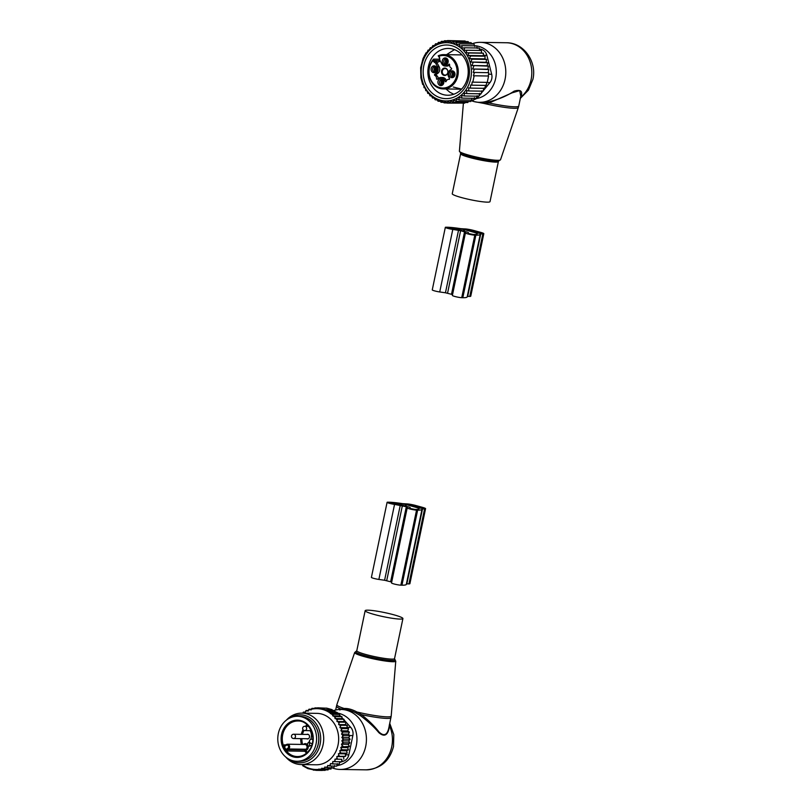<?xml version="1.0" encoding="UTF-8"?>
<svg xmlns="http://www.w3.org/2000/svg" width="811" height="811" viewBox="0 0 811 811"><rect width="100%" height="100%" fill="white"/><g stroke="black" fill="none" stroke-linecap="round" stroke-linejoin="round"><path stroke-width="1.22" d="M480.649 201.534A19.282 2.129 -168.2 0 1 461.54 197.58A19.282 2.129 -168.2 0 1 452.254 193.748L460.618 153.715A19.282 2.129 -168.2 0 0 469.904 157.557A19.282 2.129 -168.2 0 0 489.003 161.501A19.282 2.129 -168.2 0 0 498.38 161.602L490.016 201.635A19.282 2.129 -168.2 0 1 480.649 201.534M474.536 45.71A26.55 22.901 90.9 0 1 476.169 45.862M476.696 45.943A26.55 22.901 90.9 0 1 495.673 78.373A26.55 22.901 90.9 0 1 476.483 98.536M471.718 43.926A29.997 25.871 90.9 0 1 480.386 42.344A29.997 25.871 90.9 0 1 505.071 79.275A29.997 25.871 90.9 0 1 479.453 102.338A29.997 25.871 90.9 0 1 471.181 100.625M520.429 97.949L520.875 97.158C523.024 91.167 520.763 89.169 514.093 91.167C507.057 95.87 498.623 99.439 488.8 101.862L489.114 102.997A27.858 3.072 -168.2 0 0 505.202 105.906A27.858 3.072 -168.2 0 0 518.736 106.059L520.794 96.225L519.699 90.589L512.045 92.859L489.114 102.997L484.055 103.443L473.969 101.568M488.8 101.862L479.453 102.338M483.67 102.379L484.055 103.443A27.756 3.062 -168.2 0 0 504.837 107.407A27.756 3.062 11.8 0 0 518.31 107.599L500.509 159.777A20.995 2.321 11.8 0 1 490.31 159.635A20.995 2.321 -168.2 0 1 469.63 155.367A20.995 2.321 -168.2 0 1 459.401 151.191L463.395 103.129M480.386 42.344L506.409 42.75A29.997 25.871 90.9 0 1 531.083 79.671A29.997 25.871 90.9 0 1 520.875 97.158L520.256 97.959M447.226 58.787A3.437 2.96 90.9 0 1 443.242 63.897A3.437 2.96 90.9 0 1 447.226 58.787M448.159 61.92A2.575 2.22 90.9 0 1 444.499 63.268A2.575 2.22 90.9 0 1 447.49 59.446A2.575 2.22 90.9 0 1 448.169 60.855M446.77 63.755A2.575 2.22 90.9 0 1 446.841 58.98A3.214 2.828 -86.3 0 0 447.226 63.481M449.436 64.16L447.348 65.356A4.714 4.065 90.9 0 1 445.158 66.056A4.714 4.065 90.9 0 1 441.762 63.816L439.836 60.166A12.854 11.09 90.9 0 1 439.633 59.771L439.227 56.679A4.075 3.508 90.9 0 1 439.633 59.771M449.041 64.16L449.598 64.576A3.426 2.96 90.9 0 0 451.534 68.256L451.605 69.026L449.923 70.233A4.714 4.065 90.9 0 0 448.564 76.721L449.598 78.667L449.233 79.316A3.426 2.96 90.9 0 0 446.04 81.587L445.381 81.668L445.999 81.678M440.109 60.683A3.214 2.768 -89.1 0 1 435.842 61.058A12.854 11.09 -89.1 0 1 437.251 63.187L439.177 66.847A4.714 4.065 -89.1 0 1 437.818 73.325L436.136 74.531L436.206 75.301L434.574 75.271A3.426 2.96 90.9 0 1 436.521 78.961L437.078 79.377L438.761 78.18A4.714 4.065 90.9 0 1 440.951 77.481A4.714 4.065 90.9 0 1 444.347 79.721L445.381 81.668M434.574 75.271L434.503 74.5L436.136 74.531M435.842 61.058L434.645 61.038L435.406 62.782A12.854 11.09 90.9 0 1 435.619 63.167L437.545 66.816A4.714 4.065 90.9 0 1 436.196 73.304L434.503 74.5M454.231 76.548A3.437 2.96 90.9 0 1 449.841 71.946A3.437 2.96 90.9 0 1 454.231 76.548M438.883 84.739A3.437 2.96 90.9 0 1 442.877 79.64A3.437 2.96 90.9 0 1 438.883 84.739M431.878 66.989A3.437 2.96 90.9 0 1 436.267 71.591A3.437 2.96 90.9 0 1 431.878 66.989M435.406 62.782A4.075 3.508 90.9 0 1 433.226 60.947L432.983 60.48A16.281 14.051 90.9 0 0 433.611 83.868A16.281 14.051 90.9 0 0 453.45 82.671A16.281 14.051 90.9 0 0 452.508 59.669A16.281 14.051 90.9 0 0 438.974 56.202L438.295 55.756A17.143 14.791 90.9 0 1 443.759 54.631A17.143 14.791 90.9 0 1 453.44 59.041A17.143 14.791 90.9 0 1 457.232 78.028A17.143 14.791 90.9 0 1 443.222 88.916A17.143 14.791 90.9 0 1 433.54 84.506M432.983 60.48L433.561 59.122L439.43 59.213M461.226 89.19L443.222 88.916C439.481 88.804 436.217 87.324 433.419 84.466C427.042 76.092 427.032 67.678 433.388 59.223L434.29 60.511L433.226 60.947M438.173 78.596A3.426 2.96 -89.1 0 0 436.206 75.301M446.466 80.664L445.979 79.742A4.714 4.065 -89.1 0 0 442.583 77.501L440.951 77.481M447.348 65.356L449.568 64.961M448.98 65.387A4.714 4.065 90.9 0 1 446.79 66.086L445.158 66.056M454.961 74.815A2.575 2.22 90.9 0 1 450.764 75.281A2.575 2.22 90.9 0 1 452.832 71.682A2.575 2.22 90.9 0 1 454.971 73.76M443.799 82.763A2.575 2.22 90.9 0 1 440.15 84.111A2.575 2.22 90.9 0 1 443.13 80.289A2.575 2.22 90.9 0 1 443.82 81.708M436.997 69.868A2.575 2.22 90.9 0 1 432.8 70.334A2.575 2.22 90.9 0 1 434.878 66.735A2.575 2.22 90.9 0 1 437.017 68.803M442.532 74.551A3.71 3.203 -89.1 0 0 445.685 75.311A3.71 3.203 -89.1 0 0 447.824 72.503A3.71 3.203 -89.1 0 0 447.844 71.186A3.71 3.203 -89.1 0 0 446.841 69.036A3.71 3.203 -89.1 0 0 442.319 69.31A3.71 3.203 -89.1 0 0 442.532 74.551M453.572 76.66A2.575 2.22 90.9 0 1 453.643 71.875M442.411 84.608A2.575 2.22 90.9 0 1 442.492 79.823A3.214 2.828 -86.3 0 0 442.877 84.334M435.608 71.703A2.575 2.22 90.9 0 1 435.689 66.918M447.844 71.226A3.264 2.818 -89.1 0 0 442.492 70.516A3.264 2.818 -89.1 0 0 445.188 75.058A3.264 2.818 -89.1 0 0 447.824 72.463M435.72 66.938A3.214 2.828 -86.3 0 0 436.075 71.429M436.004 67.11A2.849 2.514 -86.3 0 0 436.328 71.196M436.582 67.708A2.362 2.078 -86.3 0 0 436.754 70.567M453.684 71.895A3.214 2.828 -86.3 0 0 454.028 76.386M453.967 72.067A2.849 2.514 -86.3 0 0 454.292 76.153M454.545 72.655A2.362 2.078 -86.3 0 0 454.718 75.524M429.08 93.437L427.782 93.417L427.032 90.873L425.775 90.68L425.278 88.166L424.062 87.679L423.697 85.003L422.663 84.476L420.879 77.765L420.656 67.769L423.048 58.483L426.11 52.715L426.718 53.08L428.086 50.079L428.897 50.525L430.347 47.677L431.381 48.194L432.871 45.548L434.443 45.568M432.871 45.548L434.047 46.217L435.578 43.774L436.673 44.717L438.447 42.365L439.43 43.571L441.427 41.351L442.279 42.811L444.489 40.743L445.188 42.436L447.591 40.55L448.108 42.446L450.693 40.763L451.007 42.841L453.755 41.402L453.846 43.622L456.725 42.425L456.593 44.777L459.573 43.855L459.198 46.298L462.26 45.649L461.641 48.153L464.754 47.788L463.872 50.323L467.014 50.241L465.879 52.766L469.011 52.989L467.633 55.472L470.725 55.989L469.245 58.635L472.124 59.193L470.674 62.041L487.614 62.741L487.178 65.752L488.334 66.127L471.82 65.519L473.188 62.518M422.034 79.498A29.145 25.131 90.9 0 1 439.795 43.703A29.145 25.131 90.9 0 1 470.583 64.14A29.145 25.131 -89.1 0 1 452.822 99.925A29.145 25.131 -89.1 0 1 422.034 79.498M470.674 62.041L486.184 62.285L486.549 59.416L472.124 59.193M469.245 58.635L484.836 58.879L485.15 56.212L470.725 55.989M467.633 55.472L483.244 55.716L483.437 53.212L469.011 52.989M465.879 52.766L481.491 53.009L481.43 50.475L467.014 50.241M479.494 50.556L479.169 48.011L464.754 47.788M477.253 48.396L476.686 45.872L462.26 45.649M474.81 46.541L473.999 44.078L459.573 43.855M471.769 44.037L471.15 42.659L456.725 42.425M468.748 42.618L468.18 41.625L453.755 41.402M465.544 41.584L465.119 40.996L450.693 40.763M462.169 40.945L447.591 40.55M444.489 40.743L447.287 40.793M441.427 41.351L443.799 41.391M438.447 42.365L440.485 42.405M435.578 43.774L437.352 43.804M428.086 50.079L429.11 50.089M426.11 52.715L426.87 52.725M424.417 55.553L424.964 55.564M471.82 65.519L487.178 65.752M488.181 72.666L473.219 72.432L488.181 72.666L488.719 69.533L472.661 69.006L487.847 69.249L488.334 66.127M488.202 76.011L473.452 75.778L488.202 76.011L488.79 72.858M474.131 75.899L472.823 82.154L487.249 82.377L488.557 76.122M486.894 82.266L486.164 85.408L471.749 85.185L472.144 82.033L472.823 82.154M485.566 85.216L484.796 88.338L470.37 88.115L470.603 84.983L471.749 85.185M483.914 88.054L483.103 91.177L468.677 90.954L468.738 87.821L470.37 88.115M481.947 90.802L481.116 93.812L466.7 93.589L466.589 90.568L468.677 90.954M479.686 93.356L478.865 96.215L464.439 95.992L464.186 93.123L466.7 93.589M477.152 95.688L476.341 98.344L461.925 98.121L461.55 95.445L464.439 95.992M474.486 97.665L473.634 100.118L459.208 99.895L458.874 97.432L461.925 98.121M471.85 99.165L470.765 101.527L456.34 101.304L456.238 98.922L459.208 99.895M468.403 101.487L467.785 102.531L453.359 102.308L453.481 100.067L456.34 101.304M465.2 102.5L464.713 103.149L450.298 102.926L450.632 100.828L453.359 102.308M461.834 103.098L447.196 103.119L447.733 101.203L450.298 102.926M487.847 69.249L488.719 69.533M447.196 103.119L444.803 101.193L444.093 102.896L446.973 102.946M444.093 102.896L441.904 100.797L441.032 102.267L443.475 102.308M440.15 101.274L438.062 101.233L439.065 100.017L441.032 102.267M438.062 101.233L436.318 98.861L435.213 99.814L437.038 99.844M434.138 98.05L432.527 98.019L433.713 97.34L435.213 99.814M431.472 95.901L430.033 95.88L431.27 95.485L432.527 98.019M430.033 95.88L429.039 93.326L427.782 93.417M479.271 48.802L481.521 49.42A8.576 7.39 90.9 0 1 486.864 55.31L491.679 74.277A8.576 7.39 -89.1 0 1 489.935 82.61L483.184 90.862M482.93 91.167L481.308 93.164M480.771 93.812L478.895 96.103M478.804 96.215L478.155 97.006L476.756 96.985M433.115 56.182A23.397 20.184 90.9 0 1 448.402 48.447A23.397 20.184 90.9 0 1 466.578 62.477A23.397 20.184 90.9 0 1 462.98 87.507A23.397 20.184 90.9 0 1 447.682 95.242A23.397 20.184 90.9 0 1 429.516 81.212A23.397 20.184 90.9 0 1 433.115 56.182M429.191 53.861A26.824 23.144 -89.1 0 0 430.742 91.755A26.824 23.144 -89.1 0 0 463.436 89.778A26.824 23.144 -89.1 0 0 461.875 51.884A26.824 23.144 -89.1 0 0 429.191 53.861M473.817 99.601A8.576 7.39 -89.1 0 0 478.155 97.006M472.661 69.006L473.908 65.904M473.452 75.778L474.364 72.635M473.219 72.432L474.303 69.31M431.665 47.697L430.347 47.677M481.491 53.009L483.437 53.212M483.244 55.716L485.15 56.212M484.836 58.879L486.549 59.416M486.184 62.285L487.614 62.741M467.278 296.4L469.782 296.41A6.853 0.76 -168.2 0 0 470.745 296.228L483.812 233.69A6.853 0.76 -168.2 0 1 482.849 233.872L469.782 296.41M483.812 233.69A6.853 0.76 -168.2 0 0 480.568 232.331L474.1 230.557A6.853 0.76 -168.2 0 0 464.885 228.915L460.912 228.682A31.071 3.426 -168.2 0 0 447.135 227.232L446.05 227.222A5.14 0.568 -168.2 0 0 445.33 227.354A5.14 0.568 -168.2 0 0 447.753 228.367A5.14 0.568 -168.2 0 0 452.791 229.422L460.618 230.669L465.575 232.179L465.443 232.909A5.14 0.568 -168.2 0 0 469.082 234.227A5.14 0.568 -168.2 0 0 474.79 235.149L475.875 235.16A31.071 3.426 -168.2 0 0 480.244 234.338A31.071 3.426 -168.2 0 0 480.173 233.994L482.849 233.872M464.571 229.675L463.851 229.513A28.071 3.102 -168.2 0 0 449.649 227.932L457.1 229.645A5.14 0.568 -168.2 0 1 462.138 230.699L466.072 231.784A5.14 0.568 -168.2 0 1 468.505 232.787L468.383 233.517L473.36 234.47A28.071 3.102 -168.2 0 0 477.304 233.72A28.071 3.102 -168.2 0 0 477.05 233.162L464.571 229.675L464.237 231.277M478.378 233.142L465.24 229.493L479.26 232.321L481.288 233.162L478.378 233.142M458.519 230.233L445.452 292.781L439.724 291.96A5.14 0.568 -168.2 0 1 434.686 290.906A5.14 0.568 -168.2 0 1 432.263 289.902L445.33 227.354M445.452 292.781L451.494 294.302L452.508 294.717L452.376 295.447A5.14 0.568 -168.2 0 0 456.015 296.765A5.14 0.568 -168.2 0 0 461.723 297.688L462.807 297.708A31.071 3.426 -168.2 0 0 467.177 296.877L480.244 234.338M442.816 80.015A2.849 2.514 -86.3 0 0 443.13 84.101M443.384 80.603A2.362 2.078 -86.3 0 0 443.566 83.472M447.165 59.162A2.849 2.514 -86.3 0 0 447.49 63.248M447.743 59.761A2.362 2.078 -86.3 0 0 447.915 62.619M365.163 610.653A19.282 2.129 11.8 0 0 365.153 610.693A19.282 2.129 11.8 0 0 383.41 616.674A19.282 2.129 11.8 0 0 402.895 618.621A19.282 2.129 11.8 0 0 402.915 618.58A19.282 2.129 11.8 0 0 384.657 612.589A19.282 2.129 11.8 0 0 365.163 610.653M337.721 713.112A26.55 22.901 90.9 0 1 356.313 745.481A26.55 22.901 90.9 0 1 336.788 765.696M333.645 710.578A29.997 25.871 90.9 0 1 341.015 709.453A29.997 25.871 90.9 0 1 365.7 746.384A29.997 25.871 90.9 0 1 340.093 769.446A29.997 25.871 90.9 0 1 331.892 767.764M339.414 709.483L344.107 708.469C348.02 708.287 352.288 709.463 356.921 711.997L361.341 714.613A27.858 3.072 11.8 0 0 390.953 717.725A27.858 3.072 11.8 0 0 390.963 717.664A27.858 3.072 11.8 0 0 390.973 717.593M389.037 728.683L388.814 727.943C387.202 735.182 383.958 736.56 379.092 732.08C374.641 726.25 368.721 720.432 361.341 714.613L360.56 715.748C368.082 721.405 374.185 727.041 378.859 732.657C383.948 736.986 387.344 735.658 389.037 728.683L389.513 724.618M388.814 727.943L388.996 727.041M356.81 650.675A19.282 2.129 11.8 0 0 356.789 650.716L354.66 652.541A20.995 2.321 11.8 0 0 354.66 652.541L336.849 704.718A27.756 3.062 11.8 0 0 336.849 704.718A27.756 3.062 11.8 0 0 344.107 708.469L343.246 709.503C347.128 709.392 351.416 710.568 356.1 713.051L360.56 715.748M389.767 723.422L393.791 734.533L393.528 746.444C389.685 761.053 380.541 768.848 366.106 769.842A29.997 25.871 90.9 0 0 391.723 746.789A29.997 25.871 90.9 0 0 389.523 725.875L389.26 725.034M356.1 713.051L356.921 711.997A27.756 3.062 11.8 0 0 391.176 716.174A27.756 3.062 -168.2 0 0 391.196 716.072L395.768 661.127A20.995 2.321 -168.2 0 1 395.748 661.208A20.995 2.321 11.8 0 1 374.388 659.069A20.995 2.321 11.8 0 1 354.66 652.541M339.9 710.051L340.752 708.926A27.858 3.072 11.8 0 1 336.433 706.269A27.858 3.072 11.8 0 1 336.453 706.209M297.536 716.275L299.705 716.316A22.495 19.403 90.9 0 1 317.172 729.799A22.495 19.403 90.9 0 1 313.715 753.865A22.495 19.403 90.9 0 1 299.006 761.306L296.836 761.276A22.495 19.403 90.9 0 1 279.369 747.783A22.495 19.403 90.9 0 1 282.826 723.716A22.495 19.403 90.9 0 1 297.536 716.275A22.495 19.403 90.9 0 1 315.003 729.768A22.495 19.403 90.9 0 1 311.546 753.835A22.495 19.403 90.9 0 1 296.836 761.276M284.316 746.262A1.713 1.48 -89.1 0 0 285.29 746.029L286.293 745.309A1.713 1.48 -89.1 0 1 287.834 748.229L286.83 748.948A1.713 1.48 -89.1 0 0 286.202 749.84A17.781 15.338 90.9 0 1 284.316 746.262L284.255 744.863L285.847 744.893M286.202 749.84L287.489 750.996L304.845 751.27A0.862 0.74 90.9 0 1 304.997 749.952L287.652 749.678A0.862 0.74 -89.1 0 0 287.489 750.996M311.799 745.157A8.576 7.39 90.9 0 0 310.005 745.938A1.926 1.663 90.9 0 1 308.271 742.663A8.576 7.39 90.9 0 0 309.447 741.487M311.576 731.613L310.593 731.593A1.926 1.663 90.9 0 1 310.39 730.66M310.593 731.593A8.576 7.39 90.9 0 1 310.694 739.389M306.69 734.442A2.362 2.038 90.9 0 1 309.011 738.172A2.362 2.038 90.9 0 1 306.619 738.73M310.015 742.785A1.926 1.663 -89.1 0 0 310.126 745.867M312.62 739.206A8.576 7.39 -89.1 0 0 312.843 738.598M326.052 767.358A30.433 26.246 -89.1 0 0 327.492 766.638L327.705 767.693L324.805 767.013L324.836 768.94L321.805 768.22L321.916 769.801L318.794 769.051L318.976 770.257L315.854 769.507L316.108 770.359L307.896 768.615L302.767 765.797L302.513 764.905A30.433 26.246 -89.1 0 0 318.723 769.375M334.02 761.62L341.634 761.823L341.816 759.278L334.953 759.167L334.984 760.556A30.433 26.246 -89.1 0 1 334.02 761.62L332.824 761.509L332.723 762.887A30.433 26.246 -89.1 0 1 331.658 763.82L330.482 763.546L330.249 764.905A30.433 26.246 -89.1 0 1 328.992 765.756L327.756 765.412L327.492 766.638M334.953 759.167L336.149 759.126A30.433 26.246 -89.1 0 0 337.001 757.94L336.829 756.562L338.015 756.359A30.433 26.246 -89.1 0 0 338.745 755.071L338.44 753.733L339.596 753.368A30.433 26.246 -89.1 0 0 340.194 751.99L340.995 753.074L347.179 753.166L345.314 753.835L345.618 756.288L338.015 756.359M347.635 747.62L340.772 747.519L341.826 746.86A30.433 26.246 -89.1 0 0 342.141 745.35L341.461 744.214L348.325 744.326L349.328 746.404L347.635 747.62L348.426 749.861L346.632 750.804L339.758 750.702L340.194 751.99M339.758 750.702L340.873 750.185A30.433 26.246 -89.1 0 0 341.33 748.735L342.242 749.759L348.426 749.861M340.772 747.519L341.33 748.735M341.461 744.214L342.445 743.423A30.433 26.246 -89.1 0 0 342.607 741.893L343.702 742.764L349.886 742.866L348.325 744.326M337.163 713.67L330.381 713.568L331.07 712.372L327.948 711.622L337.254 712.463L337.163 713.67L339.687 714.41L339.556 715.981L341.958 716.701L341.786 718.627L344.026 719.306L343.793 721.587L345.841 722.216L345.496 724.669L347.361 725.348L346.773 727.71L348.558 728.663L347.747 730.904L349.419 732.12L348.395 734.208L349.926 735.668L348.71 737.574L350.088 739.267L348.689 740.96L341.816 740.848L342.607 741.893M341.816 740.848L342.718 739.936A30.433 26.246 -89.1 0 0 342.729 738.385L343.905 739.166L350.088 739.267M330.381 713.568L331.182 713.792A30.433 26.246 -89.1 0 1 332.875 715.231L332.743 715.88L333.868 716.194A30.433 26.246 -89.1 0 1 335.136 717.573L334.943 718.526L336.19 718.87A30.433 26.246 -89.1 0 1 337.183 720.259L336.93 721.476L338.167 721.82A30.433 26.246 -89.1 0 1 338.957 723.23L338.633 724.568L339.779 724.933A30.433 26.246 -89.1 0 1 340.367 726.321L339.91 727.609L341.015 728.126A30.433 26.246 -89.1 0 1 341.461 729.576L340.884 730.792L341.928 731.461A30.433 26.246 -89.1 0 1 342.222 732.962L341.522 734.097L342.495 734.898A30.433 26.246 -89.1 0 1 342.637 736.429L341.836 737.463L342.729 738.385M330.452 713.244A30.433 26.246 -89.1 0 0 314.242 708.773L313.37 708.875A30.433 26.246 -89.1 0 0 311.292 709.27L311.16 709.929L310.035 709.615A30.433 26.246 -89.1 0 0 309.68 709.726A30.433 26.246 -89.1 0 0 308.362 710.183L308.16 711.135L306.913 710.791A30.433 26.246 -89.1 0 0 305.473 711.511L305.22 712.737L303.973 712.393A30.433 26.246 -89.1 0 0 302.848 713.143M319.595 769.274A30.433 26.246 -89.1 0 0 321.673 768.869M322.94 768.534A30.433 26.246 -89.1 0 0 323.285 768.422A30.433 26.246 -89.1 0 0 324.613 767.966M301.124 764.55L316.087 764.783A25.719 22.181 -89.1 0 0 322.231 763.881A25.719 22.181 -89.1 0 0 338.501 735.82A25.719 22.181 -89.1 0 0 316.878 713.366L301.925 713.133A25.719 22.181 90.9 0 1 323.538 735.597A25.719 22.181 90.9 0 1 307.268 763.648A25.719 22.181 90.9 0 1 301.124 764.55A25.719 22.181 90.9 0 1 285.776 757.038M328.992 765.756L330.482 766.05L330.249 764.905M337.356 763.658L336.666 766.152L330.482 766.05M339.697 761.61L339.251 764.144L331.658 763.82M332.723 762.887L333.068 764.053M334.984 760.556L335.45 761.722M341.816 759.278L336.149 759.126M337.001 757.94L337.579 759.096M336.829 756.562L343.702 756.673L343.763 759.187M343.702 756.673L345.618 756.288M338.745 755.071L339.434 756.197M345.314 753.835L338.44 753.733M339.596 753.368L340.995 753.074M340.873 750.185L342.242 749.759M349.328 746.404L341.826 746.86M342.141 745.35L343.144 746.313M342.445 743.423L343.702 742.764M342.718 739.936L343.905 739.166M342.637 736.429L343.742 735.577L342.495 734.898M342.222 732.962L343.235 732.029L341.928 731.461M341.461 729.576L342.374 728.572L341.015 728.126M340.367 726.321L341.178 725.247L339.779 724.933M338.957 723.23L339.657 722.114L338.167 721.82M337.183 720.259L337.842 719.205L336.19 718.87M333.868 716.194L335.774 716.6L335.136 717.573M331.182 713.792L333.503 714.319L332.875 715.231M314.242 708.773L314.861 707.902L317.131 708.632L317.73 707.81L320.193 708.55L320.548 708.064L328.546 710.791L327.948 711.622M317.638 707.942L314.861 707.902M313.37 708.875L311.921 708.368L311.292 709.27M314.506 708.408L311.921 708.368M310.035 709.615L309.001 709.219L308.362 710.183M311.312 709.25L309.001 709.219M306.913 710.791L306.122 710.466L305.473 711.511M308.292 710.497L306.122 710.466M303.973 712.393L303.355 712.109L302.726 713.234M305.341 712.139L303.355 712.109M334.669 711.723L334.73 710.882L328.546 710.791M325.576 710.041L332.084 710.142L325.941 709.544M332.125 709.645L326.732 708.155L320.548 708.064M324.755 708.125L317.73 707.81M315.195 770.126L313.289 770.095M322.575 769.619L322.291 770.45L316.108 770.359M325.566 769.152L325.16 770.359L318.976 770.257M343.965 719.894L350.757 727.376A8.576 7.39 90.9 0 1 352.846 735.587L348.821 754.848A8.576 7.39 90.9 0 1 343.722 761.073L341.634 761.793M337.234 712.737A8.576 7.39 90.9 0 1 338.4 713.781L338.714 714.126M339.627 715.13L340.711 716.326M341.877 717.603L343.195 719.053M315.803 750.662A21.856 18.856 -89.1 0 0 316.158 727.467M289.182 759.319A23.985 20.68 -89.1 0 0 305.362 761.955A23.985 20.68 -89.1 0 0 319.98 732.495A23.985 20.68 -89.1 0 0 294.646 715.687A23.985 20.68 -89.1 0 0 289.831 717.999M286.354 720.168A25.719 22.181 90.9 0 1 295.772 714.035A25.719 22.181 90.9 0 1 301.925 713.133M334.679 711.582A8.576 7.39 90.9 0 1 336.403 712.22M341.573 761.813L339.535 762.522M332.084 710.142L334.73 710.882M337.254 712.463L331.07 712.372M348.689 740.96L349.886 742.866M346.632 750.804L347.179 753.166M334.619 765.523L333.889 767.794L327.705 767.693M331.658 767.115L331.02 769.041L324.836 768.94M328.627 768.331L328.1 769.892L321.916 769.801M339.687 714.41L333.503 714.319M339.556 715.981L332.743 715.88M341.958 716.701L335.774 716.6M341.786 718.627L334.943 718.526M344.026 719.306L337.842 719.205M343.793 721.587L336.93 721.476M345.841 722.216L339.657 722.114M345.496 724.669L338.633 724.568M347.361 725.348L341.178 725.247M346.773 727.71L339.91 727.609M348.558 728.663L342.374 728.572M347.747 730.904L340.884 730.792M349.419 732.12L343.235 732.029M348.395 734.208L341.522 734.097M349.926 735.668L343.742 735.577M348.71 737.574L341.836 737.463M406.423 583.879L408.926 583.89A6.853 0.76 -168.2 0 0 409.89 583.707L425.572 508.659A6.853 0.76 -168.2 0 1 424.609 508.842L408.926 583.89M425.572 508.659A6.853 0.76 -168.2 0 0 422.328 507.311L415.861 505.527A6.853 0.76 -168.2 0 0 406.646 503.884L402.672 503.661A31.071 3.426 -168.2 0 0 388.895 502.212L387.81 502.191A5.14 0.568 -168.2 0 0 387.09 502.333A5.14 0.568 -168.2 0 0 389.513 503.337A5.14 0.568 -168.2 0 0 394.551 504.391L406.321 506.733L407.335 507.159L407.203 507.879A5.14 0.568 -168.2 0 0 410.842 509.196A5.14 0.568 -168.2 0 0 416.55 510.119L417.635 510.139A31.071 3.426 -168.2 0 0 422.004 509.308A31.071 3.426 -168.2 0 0 421.933 508.973L424.609 508.842M406.331 504.645L405.612 504.493A28.071 3.102 -168.2 0 0 391.409 502.901L398.86 504.624A5.14 0.568 -168.2 0 1 403.898 505.669L407.832 506.753A5.14 0.568 -168.2 0 1 410.265 507.767L410.143 508.497L415.12 509.44A28.071 3.102 -168.2 0 0 419.064 508.7A28.071 3.102 -168.2 0 0 418.811 508.132L406.331 504.645L405.997 506.246M420.139 508.122L407 504.472L421.021 507.291L423.048 508.132L420.139 508.122M400.279 505.212L384.596 580.26L378.869 579.439A5.14 0.568 -168.2 0 1 373.83 578.395A5.14 0.568 -168.2 0 1 371.408 577.381L387.09 502.333M384.596 580.26L390.638 581.781L391.652 582.207L391.52 582.927A5.14 0.568 -168.2 0 0 395.16 584.255A5.14 0.568 -168.2 0 0 400.867 585.167L401.952 585.187A31.071 3.426 -168.2 0 0 406.321 584.356L422.004 509.308M500.509 159.777L498.299 161.085A20.143 2.22 -168.2 0 1 489.682 160.497A20.143 2.22 -168.2 0 1 460.901 153.269L459.401 151.191M439.025 57.135L438.224 55.797M434.645 61.038A3.214 2.768 90.9 0 1 434.29 60.511L440.069 60.592M437.251 63.187L435.619 63.167M437.545 66.816L439.177 66.847M437.818 73.325L436.196 73.304M437.646 78.971L436.521 78.961M445.979 79.742L444.347 79.721M489.935 82.61L486.823 82.57M481.521 49.42L479.342 49.39M483.285 55.249L486.864 55.31M491.679 74.277L488.536 74.227M480.771 233.832L467.704 296.38M476.655 233.01L476.392 234.267M477.05 233.162L476.848 234.136M449.649 227.932L449.537 228.459M463.851 229.513L463.527 231.084M452.791 229.422L439.724 291.96M460.618 230.669L447.55 293.217M464.561 231.764L451.494 294.302M465.575 232.179L452.508 294.717M465.443 232.909L452.376 295.447M474.79 235.149L461.723 297.688M475.875 235.16L462.807 297.708M472.803 230.537L472.59 231.551M479.26 232.321L479.068 233.244M356.87 651.243A20.143 2.22 11.8 0 0 355.715 651.679A20.143 2.22 11.8 0 0 374.57 657.934A20.143 2.22 11.8 0 0 395.129 660.002A20.143 2.22 11.8 0 0 394.268 659.049L395.768 661.127M365.153 610.693L356.789 650.716A19.282 2.129 11.8 0 0 375.047 656.707A19.282 2.129 11.8 0 0 394.531 658.644A19.282 2.129 11.8 0 0 394.551 658.603A19.282 2.129 11.8 0 0 394.551 658.562L402.915 618.58M309.082 751.25A18.643 16.078 90.9 0 1 286.364 752.628A18.643 16.078 90.9 0 1 285.29 726.301A18.643 16.078 90.9 0 1 308.008 724.922A18.643 16.078 90.9 0 1 309.082 751.25M286.273 726.879A17.781 15.338 90.9 0 1 297.89 720.999C310.319 720.3 317.922 740.271 308.839 750.733C305.686 754.605 301.854 756.551 297.343 756.562A17.781 15.338 90.9 0 1 283.536 745.907A17.781 15.338 90.9 0 1 286.273 726.879M308.971 750.682A17.781 15.338 90.9 0 1 297.343 756.562M305.423 726.301A17.781 15.338 90.9 0 1 307.014 724.74M301.398 744.417A17.781 15.338 90.9 0 1 300.719 738.639M301.276 734.36A17.781 15.338 90.9 0 1 303.05 729.697M306.578 753.105A17.781 15.338 90.9 0 1 304.845 751.27L305.818 750.692L304.997 749.952L306 749.232L288.655 748.969A2.575 2.22 -89.1 0 0 286.344 744.589L286.293 745.309M306.933 726.321A16.93 14.598 90.9 0 1 307.805 725.51M302.615 744.437A16.93 14.598 90.9 0 1 301.885 738.649M302.473 734.381A16.93 14.598 90.9 0 1 303.973 730.417M284.255 744.863A0.862 0.74 -89.1 0 0 285.178 745.39M285.29 746.029L286.161 744.711M286.83 748.948L287.652 749.678L288.655 748.969L287.834 748.229M307.389 752.365A16.93 14.598 90.9 0 1 305.818 750.692L306.822 749.972L306 749.232A2.575 2.22 90.9 0 0 304.885 744.478L287.54 744.204L284.945 745.431M303.294 744.447L303.74 744.133A3.426 2.96 90.9 0 1 306.822 749.972M309.924 742.694L308.271 742.663M294.545 734.523A2.139 1.845 -89.1 0 0 293.663 734.239A2.139 2.139 0 0 0 292.436 738.172A2.139 2.139 0 0 0 293.592 738.527A2.139 1.845 -89.1 0 0 294.545 734.523M292.7 738.243A2.139 1.845 -89.1 0 0 293.592 738.527L308.312 738.75M305.706 726.575A2.139 1.845 -89.1 0 0 304.814 726.291A2.139 2.139 0 0 0 303.598 730.224A2.139 2.139 0 0 0 304.754 730.579A2.139 1.845 -89.1 0 0 305.706 726.575M303.861 730.295A2.139 1.845 -89.1 0 0 304.754 730.579L311.201 730.681M312.813 739.723A2.139 1.845 -89.1 0 0 311.617 739.196A2.139 2.139 0 0 0 310.4 743.119A2.139 2.139 0 0 0 311.556 743.474A2.139 1.845 -89.1 0 0 312.326 743.292M310.664 743.2A2.139 1.845 -89.1 0 0 311.556 743.474L312.276 743.484M352.846 735.587L349.794 735.536M348.821 754.848L345.435 754.788M338.4 713.781L337.488 713.771M350.757 727.376L346.875 727.315M341.695 761.042L343.722 761.073M422.531 508.811L406.848 583.859M418.415 507.98L418.152 509.247M418.811 508.132L418.608 509.105M391.409 502.901L391.297 503.438M405.612 504.493L405.287 506.054M394.551 504.391L378.869 579.439M402.378 505.648L386.695 580.696M406.321 506.733L390.638 581.781M407.335 507.159L391.652 582.207M407.203 507.879L391.52 582.927M416.55 510.119L400.867 585.167M417.635 510.139L401.952 585.187M414.563 505.506L414.35 506.52M421.021 507.291L420.828 508.223M460.476 152.975L460.618 153.715M498.806 160.983L498.38 161.602M518.736 106.059L518.31 107.599M506.409 42.75C523.916 42.547 537.135 61.991 532.898 79.336L528.437 90.143L520.358 98.324M461.753 54.915L443.759 54.631L438.234 55.756M449.395 79.296L448.878 79.285M453.765 94.258L449.811 92.231L445.979 88.957M446.516 54.672L454.454 49.623M461.611 89.098L453.308 87.041M394.268 659.049L394.693 659.353L394.551 658.603M388.915 727.497L391.196 716.072M340.093 769.446L366.106 769.842M336.849 704.718L335.642 710.02M341.015 709.453L343.276 709.503M308.383 734.472L293.663 734.239M308.555 726.352L304.814 726.291M312.833 739.216L311.617 739.196"/></g></svg>
